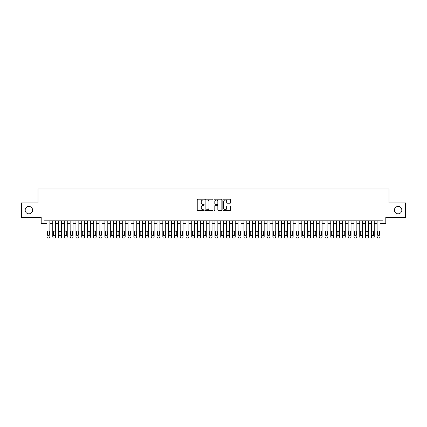 <?xml version="1.0" encoding="UTF-8"?>
<svg xmlns="http://www.w3.org/2000/svg" width="427" height="427" viewBox="0 0 427 427"><rect width="100%" height="100%" fill="white"/><g stroke="black" fill="none" stroke-linecap="round" stroke-linejoin="round"><path stroke-width="0.64" d="M204.234 199.612A0.4 0.4 0 0 0 203.834 199.212L197.797 199.212A0.571 0.571 0 0 0 197.226 199.783L197.226 210.015A0.571 0.571 0 0 0 197.797 210.586L203.834 210.586A0.4 0.4 0 0 0 204.234 210.185A0.4 0.4 0 0 0 203.834 209.79L203.055 209.79A1.82 1.82 0 0 1 201.234 207.97L201.234 207.116A1.82 1.82 0 0 1 203.055 205.296L203.834 205.296A0.4 0.4 0 0 0 204.234 204.901A0.4 0.4 0 0 0 203.834 204.501L203.055 204.501A1.82 1.82 0 0 1 201.234 202.681L201.234 201.827A1.82 1.82 0 0 1 203.055 200.012L203.834 200.012A0.4 0.4 0 0 0 204.234 199.612M394.415 210.111A3.704 3.704 0 0 0 398.119 213.82A3.704 3.704 0 0 0 401.828 210.111A3.704 3.704 0 0 0 398.119 206.406A3.704 3.704 0 0 0 394.415 210.111M25.172 210.111A3.704 3.704 0 0 0 28.881 213.82A3.704 3.704 0 0 0 32.585 210.111A3.704 3.704 0 0 0 28.881 206.406A3.704 3.704 0 0 0 25.172 210.111M230.116 203.22A0.571 0.571 0 0 0 230.681 202.654L230.681 199.783A0.571 0.571 0 0 0 230.116 199.212L223.406 199.212A0.571 0.571 0 0 0 222.841 199.783L222.841 210.015A0.571 0.571 0 0 0 223.406 210.586L230.116 210.586A0.571 0.571 0 0 0 230.681 210.015L230.681 206.545A0.571 0.571 0 0 0 230.116 205.979L227.244 205.979A0.571 0.571 0 0 0 226.673 206.545L226.673 208.269A1.521 1.521 0 0 1 225.157 209.79A1.521 1.521 0 0 1 223.636 208.269L223.636 201.528A1.521 1.521 0 0 1 225.157 200.012A1.521 1.521 0 0 1 226.673 201.528L226.673 202.654A0.571 0.571 0 0 0 227.244 203.22L230.116 203.22M382.918 223.721L385.811 223.721L385.811 217.354L405.65 217.354L405.65 202.873L388.997 202.873L388.997 188.969L38.003 188.969L38.003 202.873L21.35 202.873L21.35 217.354L41.189 217.354L41.189 223.721L46.981 223.721L46.981 236.873A1.158 1.158 0 0 0 48.139 238.031L48.715 238.031A1.158 1.158 0 0 0 49.874 236.873L49.874 223.721L52.772 223.721L52.772 236.873A1.158 1.158 0 0 0 53.93 238.031L54.512 238.031A1.158 1.158 0 0 0 55.67 236.873L55.67 223.721L58.563 223.721L58.563 236.873A1.158 1.158 0 0 0 59.721 238.031L60.303 238.031A1.158 1.158 0 0 0 61.461 236.873L61.461 223.721L64.354 223.721L64.354 236.873A1.158 1.158 0 0 0 65.512 238.031L66.094 238.031A1.158 1.158 0 0 0 67.252 236.873L67.252 223.721L70.145 223.721L70.145 236.873A1.158 1.158 0 0 0 71.304 238.031L71.885 238.031A1.158 1.158 0 0 0 73.044 236.873L73.044 223.721L75.942 223.721L75.942 236.873A1.158 1.158 0 0 0 77.1 238.031L77.677 238.031A1.158 1.158 0 0 0 78.835 236.873L78.835 223.721L81.733 223.721L81.733 236.873A1.158 1.158 0 0 0 82.891 238.031L83.468 238.031A1.158 1.158 0 0 0 84.626 236.873L84.626 223.721L87.524 223.721L87.524 236.873A1.158 1.158 0 0 0 88.683 238.031L89.259 238.031A1.158 1.158 0 0 0 90.417 236.873L90.417 223.721L93.316 223.721L93.316 236.873A1.158 1.158 0 0 0 94.474 238.031L95.056 238.031A1.158 1.158 0 0 0 96.214 236.873L96.214 223.721L99.107 223.721L99.107 236.873A1.158 1.158 0 0 0 100.265 238.031L100.847 238.031A1.158 1.158 0 0 0 102.005 236.873L102.005 223.721L104.898 223.721L104.898 236.873A1.158 1.158 0 0 0 106.056 238.031L106.638 238.031A1.158 1.158 0 0 0 107.796 236.873L107.796 223.721L110.694 223.721L110.694 236.873A1.158 1.158 0 0 0 111.853 238.031L112.429 238.031A1.158 1.158 0 0 0 113.587 236.873L113.587 223.721L116.486 223.721L116.486 236.873A1.158 1.158 0 0 0 117.644 238.031L118.22 238.031A1.158 1.158 0 0 0 119.379 236.873L119.379 223.721L122.277 223.721L122.277 236.873A1.158 1.158 0 0 0 123.435 238.031L124.011 238.031A1.158 1.158 0 0 0 125.17 236.873L125.17 223.721L128.068 223.721L128.068 236.873A1.158 1.158 0 0 0 129.226 238.031L129.808 238.031A1.158 1.158 0 0 0 130.966 236.873L130.966 223.721L133.859 223.721L133.859 236.873A1.158 1.158 0 0 0 135.017 238.031L135.599 238.031A1.158 1.158 0 0 0 136.757 236.873L136.757 223.721L139.65 223.721L139.65 236.873A1.158 1.158 0 0 0 140.809 238.031L141.39 238.031A1.158 1.158 0 0 0 142.549 236.873L142.549 223.721L145.442 223.721L145.442 236.873A1.158 1.158 0 0 0 146.6 238.031L147.182 238.031A1.158 1.158 0 0 0 148.34 236.873L148.34 223.721L151.238 223.721L151.238 236.873A1.158 1.158 0 0 0 152.396 238.031L152.973 238.031A1.158 1.158 0 0 0 154.131 236.873L154.131 223.721L157.029 223.721L157.029 236.873A1.158 1.158 0 0 0 158.187 238.031L158.764 238.031A1.158 1.158 0 0 0 159.922 236.873L159.922 223.721L162.82 223.721L162.82 236.873A1.158 1.158 0 0 0 163.979 238.031L164.555 238.031A1.158 1.158 0 0 0 165.713 236.873L165.713 223.721L168.612 223.721L168.612 236.873A1.158 1.158 0 0 0 169.77 238.031L170.352 238.031A1.158 1.158 0 0 0 171.51 236.873L171.51 223.721L174.403 223.721L174.403 236.873A1.158 1.158 0 0 0 175.561 238.031L176.143 238.031A1.158 1.158 0 0 0 177.301 236.873L177.301 223.721L180.194 223.721L180.194 236.873A1.158 1.158 0 0 0 181.352 238.031L181.934 238.031A1.158 1.158 0 0 0 183.092 236.873L183.092 223.721L185.991 223.721L185.991 236.873A1.158 1.158 0 0 0 187.149 238.031L187.725 238.031A1.158 1.158 0 0 0 188.883 236.873L188.883 223.721L191.782 223.721L191.782 236.873A1.158 1.158 0 0 0 192.94 238.031L193.516 238.031A1.158 1.158 0 0 0 194.675 236.873L194.675 223.721L197.573 223.721L197.573 236.873A1.158 1.158 0 0 0 198.731 238.031L199.308 238.031A1.158 1.158 0 0 0 200.466 236.873L200.466 223.721L203.364 223.721L203.364 236.873A1.158 1.158 0 0 0 204.522 238.031L205.104 238.031A1.158 1.158 0 0 0 206.262 236.873L206.262 223.721L209.155 223.721L209.155 236.873A1.158 1.158 0 0 0 210.314 238.031L210.895 238.031A1.158 1.158 0 0 0 212.054 236.873L212.054 223.721L214.946 223.721L214.946 236.873A1.158 1.158 0 0 0 216.105 238.031L216.686 238.031A1.158 1.158 0 0 0 217.845 236.873L217.845 223.721L220.738 223.721L220.738 236.873A1.158 1.158 0 0 0 221.896 238.031L222.478 238.031A1.158 1.158 0 0 0 223.636 236.873L223.636 223.721L226.534 223.721L226.534 236.873A1.158 1.158 0 0 0 227.692 238.031L228.269 238.031A1.158 1.158 0 0 0 229.427 236.873L229.427 223.721L232.325 223.721L232.325 236.873A1.158 1.158 0 0 0 233.484 238.031L234.06 238.031A1.158 1.158 0 0 0 235.218 236.873L235.218 223.721L238.117 223.721L238.117 236.873A1.158 1.158 0 0 0 239.275 238.031L239.851 238.031A1.158 1.158 0 0 0 241.009 236.873L241.009 223.721L243.908 223.721L243.908 236.873A1.158 1.158 0 0 0 245.066 238.031L245.648 238.031A1.158 1.158 0 0 0 246.806 236.873L246.806 223.721L249.699 223.721L249.699 236.873A1.158 1.158 0 0 0 250.857 238.031L251.439 238.031A1.158 1.158 0 0 0 252.597 236.873L252.597 223.721L255.49 223.721L255.49 236.873A1.158 1.158 0 0 0 256.648 238.031L257.23 238.031A1.158 1.158 0 0 0 258.388 236.873L258.388 223.721L261.287 223.721L261.287 236.873A1.158 1.158 0 0 0 262.445 238.031L263.021 238.031A1.158 1.158 0 0 0 264.18 236.873L264.18 223.721L267.078 223.721L267.078 236.873A1.158 1.158 0 0 0 268.236 238.031L268.813 238.031A1.158 1.158 0 0 0 269.971 236.873L269.971 223.721L272.869 223.721L272.869 236.873A1.158 1.158 0 0 0 274.027 238.031L274.604 238.031A1.158 1.158 0 0 0 275.762 236.873L275.762 223.721L278.66 223.721L278.66 236.873A1.158 1.158 0 0 0 279.818 238.031L280.4 238.031A1.158 1.158 0 0 0 281.558 236.873L281.558 223.721L284.451 223.721L284.451 236.873A1.158 1.158 0 0 0 285.61 238.031L286.191 238.031A1.158 1.158 0 0 0 287.35 236.873L287.35 223.721L290.243 223.721L290.243 236.873A1.158 1.158 0 0 0 291.401 238.031L291.983 238.031A1.158 1.158 0 0 0 293.141 236.873L293.141 223.721L296.034 223.721L296.034 236.873A1.158 1.158 0 0 0 297.192 238.031L297.774 238.031A1.158 1.158 0 0 0 298.932 236.873L298.932 223.721L301.83 223.721L301.83 236.873A1.158 1.158 0 0 0 302.989 238.031L303.565 238.031A1.158 1.158 0 0 0 304.723 236.873L304.723 223.721L307.621 223.721L307.621 236.873A1.158 1.158 0 0 0 308.78 238.031L309.356 238.031A1.158 1.158 0 0 0 310.514 236.873L310.514 223.721L313.413 223.721L313.413 236.873A1.158 1.158 0 0 0 314.571 238.031L315.147 238.031A1.158 1.158 0 0 0 316.306 236.873L316.306 223.721L319.204 223.721L319.204 236.873A1.158 1.158 0 0 0 320.362 238.031L320.944 238.031A1.158 1.158 0 0 0 322.102 236.873L322.102 223.721L324.995 223.721L324.995 236.873A1.158 1.158 0 0 0 326.153 238.031L326.735 238.031A1.158 1.158 0 0 0 327.893 236.873L327.893 223.721L330.786 223.721L330.786 236.873A1.158 1.158 0 0 0 331.944 238.031L332.526 238.031A1.158 1.158 0 0 0 333.684 236.873L333.684 223.721L336.583 223.721L336.583 236.873A1.158 1.158 0 0 0 337.741 238.031L338.317 238.031A1.158 1.158 0 0 0 339.476 236.873L339.476 223.721L342.374 223.721L342.374 236.873A1.158 1.158 0 0 0 343.532 238.031L344.109 238.031A1.158 1.158 0 0 0 345.267 236.873L345.267 223.721L348.165 223.721L348.165 236.873A1.158 1.158 0 0 0 349.323 238.031L349.9 238.031A1.158 1.158 0 0 0 351.058 236.873L351.058 223.721L353.956 223.721L353.956 236.873A1.158 1.158 0 0 0 355.115 238.031L355.696 238.031A1.158 1.158 0 0 0 356.855 236.873L356.855 223.721L359.747 223.721L359.747 236.873A1.158 1.158 0 0 0 360.906 238.031L361.488 238.031A1.158 1.158 0 0 0 362.646 236.873L362.646 223.721L365.539 223.721L365.539 236.873A1.158 1.158 0 0 0 366.697 238.031L367.279 238.031A1.158 1.158 0 0 0 368.437 236.873L368.437 223.721L371.33 223.721L371.33 236.873A1.158 1.158 0 0 0 372.488 238.031L373.07 238.031A1.158 1.158 0 0 0 374.228 236.873L374.228 223.721L377.126 223.721L377.126 236.873A1.158 1.158 0 0 0 378.285 238.031L378.861 238.031A1.158 1.158 0 0 0 380.019 236.873L380.019 223.721L382.918 223.721L382.918 220.828L44.082 220.828L44.082 223.721M213.004 199.783A0.571 0.571 0 0 0 212.432 199.212L205.723 199.212A0.571 0.571 0 0 0 205.157 199.783L205.157 210.015A0.571 0.571 0 0 0 205.723 210.586L212.432 210.586A0.571 0.571 0 0 0 213.004 210.015L213.004 199.783M214.567 199.212L221.277 199.212A0.571 0.571 0 0 1 221.843 199.783L221.843 210.015A0.571 0.571 0 0 1 221.277 210.586L218.405 210.586A0.571 0.571 0 0 1 217.834 210.015L217.834 205.867A0.571 0.571 0 0 0 217.268 205.296L215.363 205.296A0.571 0.571 0 0 0 214.792 205.867L214.792 210.185A0.4 0.4 0 0 1 214.397 210.586A0.4 0.4 0 0 1 213.996 210.185L213.996 199.783A0.571 0.571 0 0 1 214.567 199.212M206.353 200.012A0.4 0.4 0 0 0 205.953 200.407L205.953 209.39A0.4 0.4 0 0 0 206.353 209.79L207.175 209.79A1.82 1.82 0 0 0 208.995 207.97L208.995 201.827A1.82 1.82 0 0 0 207.175 200.012L206.353 200.012M217.834 201.56A1.521 1.521 0 0 0 216.313 200.039A1.521 1.521 0 0 0 214.792 201.56L214.792 203.93A0.571 0.571 0 0 0 215.363 204.501L217.268 204.501A0.571 0.571 0 0 0 217.834 203.93L217.834 201.56M49.874 220.828L49.874 236.873M46.981 220.828L46.981 236.873M49.356 234.786A0.929 0.929 0 0 1 48.427 235.715A0.929 0.929 0 0 1 47.498 234.786L47.498 232.005A0.929 0.929 0 0 1 48.427 231.076A0.929 0.929 0 0 1 49.356 232.005L49.356 234.786M48.139 238.031L48.715 238.031M55.67 220.828L55.67 236.873M52.772 220.828L52.772 236.873M55.147 234.786A0.929 0.929 0 0 1 54.218 235.715A0.929 0.929 0 0 1 53.295 234.786L53.295 232.005A0.929 0.929 0 0 1 54.218 231.076A0.929 0.929 0 0 1 55.147 232.005L55.147 234.786M53.93 238.031L54.512 238.031M61.461 220.828L61.461 236.873M58.563 220.828L58.563 236.873M60.938 234.786A0.929 0.929 0 0 1 60.01 235.715A0.929 0.929 0 0 1 59.086 234.786L59.086 232.005A0.929 0.929 0 0 1 60.01 231.076A0.929 0.929 0 0 1 60.938 232.005L60.938 234.786M59.721 238.031L60.303 238.031M67.252 220.828L67.252 236.873M64.354 220.828L64.354 236.873M66.729 234.786A0.929 0.929 0 0 1 65.806 235.715A0.929 0.929 0 0 1 64.877 234.786L64.877 232.005A0.929 0.929 0 0 1 65.806 231.076A0.929 0.929 0 0 1 66.729 232.005L66.729 234.786M65.512 238.031L66.094 238.031M73.044 220.828L73.044 236.873M70.145 220.828L70.145 236.873M72.521 234.786A0.929 0.929 0 0 1 71.597 235.715A0.929 0.929 0 0 1 70.668 234.786L70.668 232.005A0.929 0.929 0 0 1 71.597 231.076A0.929 0.929 0 0 1 72.521 232.005L72.521 234.786M71.304 238.031L71.885 238.031M78.835 220.828L78.835 236.873M75.942 220.828L75.942 236.873M78.312 234.786A0.929 0.929 0 0 1 77.388 235.715A0.929 0.929 0 0 1 76.46 234.786L76.46 232.005A0.929 0.929 0 0 1 77.388 231.076A0.929 0.929 0 0 1 78.312 232.005L78.312 234.786M77.1 238.031L77.677 238.031M84.626 220.828L84.626 236.873M81.733 220.828L81.733 236.873M84.108 234.786A0.929 0.929 0 0 1 83.18 235.715A0.929 0.929 0 0 1 82.251 234.786L82.251 232.005A0.929 0.929 0 0 1 83.18 231.076A0.929 0.929 0 0 1 84.108 232.005L84.108 234.786M82.891 238.031L83.468 238.031M90.417 220.828L90.417 236.873M87.524 220.828L87.524 236.873M89.9 234.786A0.929 0.929 0 0 1 88.971 235.715A0.929 0.929 0 0 1 88.047 234.786L88.047 232.005A0.929 0.929 0 0 1 88.971 231.076A0.929 0.929 0 0 1 89.9 232.005L89.9 234.786M88.683 238.031L89.259 238.031M96.214 220.828L96.214 236.873M93.316 220.828L93.316 236.873M95.691 234.786A0.929 0.929 0 0 1 94.762 235.715A0.929 0.929 0 0 1 93.839 234.786L93.839 232.005A0.929 0.929 0 0 1 94.762 231.076A0.929 0.929 0 0 1 95.691 232.005L95.691 234.786M94.474 238.031L95.056 238.031M102.005 220.828L102.005 236.873M99.107 220.828L99.107 236.873M101.482 234.786A0.929 0.929 0 0 1 100.553 235.715A0.929 0.929 0 0 1 99.63 234.786L99.63 232.005A0.929 0.929 0 0 1 100.553 231.076A0.929 0.929 0 0 1 101.482 232.005L101.482 234.786M100.265 238.031L100.847 238.031M107.796 220.828L107.796 236.873M104.898 220.828L104.898 236.873M107.273 234.786A0.929 0.929 0 0 1 106.35 235.715A0.929 0.929 0 0 1 105.421 234.786L105.421 232.005A0.929 0.929 0 0 1 106.35 231.076A0.929 0.929 0 0 1 107.273 232.005L107.273 234.786M106.056 238.031L106.638 238.031M113.587 220.828L113.587 236.873M110.694 220.828L110.694 236.873M113.064 234.786A0.929 0.929 0 0 1 112.141 235.715A0.929 0.929 0 0 1 111.212 234.786L111.212 232.005A0.929 0.929 0 0 1 112.141 231.076A0.929 0.929 0 0 1 113.064 232.005L113.064 234.786M111.853 238.031L112.429 238.031M119.379 220.828L119.379 236.873M116.486 220.828L116.486 236.873M118.861 234.786A0.929 0.929 0 0 1 117.932 235.715A0.929 0.929 0 0 1 117.003 234.786L117.003 232.005A0.929 0.929 0 0 1 117.932 231.076A0.929 0.929 0 0 1 118.861 232.005L118.861 234.786M117.644 238.031L118.22 238.031M125.17 220.828L125.17 236.873M122.277 220.828L122.277 236.873M124.652 234.786A0.929 0.929 0 0 1 123.723 235.715A0.929 0.929 0 0 1 122.795 234.786L122.795 232.005A0.929 0.929 0 0 1 123.723 231.076A0.929 0.929 0 0 1 124.652 232.005L124.652 234.786M123.435 238.031L124.011 238.031M130.966 220.828L130.966 236.873M128.068 220.828L128.068 236.873M130.443 234.786A0.929 0.929 0 0 1 129.514 235.715A0.929 0.929 0 0 1 128.591 234.786L128.591 232.005A0.929 0.929 0 0 1 129.514 231.076A0.929 0.929 0 0 1 130.443 232.005L130.443 234.786M129.226 238.031L129.808 238.031M136.757 220.828L136.757 236.873M133.859 220.828L133.859 236.873M136.234 234.786A0.929 0.929 0 0 1 135.306 235.715A0.929 0.929 0 0 1 134.382 234.786L134.382 232.005A0.929 0.929 0 0 1 135.306 231.076A0.929 0.929 0 0 1 136.234 232.005L136.234 234.786M135.017 238.031L135.599 238.031M142.549 220.828L142.549 236.873M139.65 220.828L139.65 236.873M142.026 234.786A0.929 0.929 0 0 1 141.102 235.715A0.929 0.929 0 0 1 140.173 234.786L140.173 232.005A0.929 0.929 0 0 1 141.102 231.076A0.929 0.929 0 0 1 142.026 232.005L142.026 234.786M140.809 238.031L141.39 238.031M148.34 220.828L148.34 236.873M145.442 220.828L145.442 236.873M147.817 234.786A0.929 0.929 0 0 1 146.893 235.715A0.929 0.929 0 0 1 145.965 234.786L145.965 232.005A0.929 0.929 0 0 1 146.893 231.076A0.929 0.929 0 0 1 147.817 232.005L147.817 234.786M146.6 238.031L147.182 238.031M154.131 220.828L154.131 236.873M151.238 220.828L151.238 236.873M153.613 234.786A0.929 0.929 0 0 1 152.685 235.715A0.929 0.929 0 0 1 151.756 234.786L151.756 232.005A0.929 0.929 0 0 1 152.685 231.076A0.929 0.929 0 0 1 153.613 232.005L153.613 234.786M152.396 238.031L152.973 238.031M159.922 220.828L159.922 236.873M157.029 220.828L157.029 236.873M159.404 234.786A0.929 0.929 0 0 1 158.476 235.715A0.929 0.929 0 0 1 157.547 234.786L157.547 232.005A0.929 0.929 0 0 1 158.476 231.076A0.929 0.929 0 0 1 159.404 232.005L159.404 234.786M158.187 238.031L158.764 238.031M165.713 220.828L165.713 236.873M162.82 220.828L162.82 236.873M165.196 234.786A0.929 0.929 0 0 1 164.267 235.715A0.929 0.929 0 0 1 163.344 234.786L163.344 232.005A0.929 0.929 0 0 1 164.267 231.076A0.929 0.929 0 0 1 165.196 232.005L165.196 234.786M163.979 238.031L164.555 238.031M171.51 220.828L171.51 236.873M168.612 220.828L168.612 236.873M170.987 234.786A0.929 0.929 0 0 1 170.058 235.715A0.929 0.929 0 0 1 169.135 234.786L169.135 232.005A0.929 0.929 0 0 1 170.058 231.076A0.929 0.929 0 0 1 170.987 232.005L170.987 234.786M169.77 238.031L170.352 238.031M177.301 220.828L177.301 236.873M174.403 220.828L174.403 236.873M176.778 234.786A0.929 0.929 0 0 1 175.849 235.715A0.929 0.929 0 0 1 174.926 234.786L174.926 232.005A0.929 0.929 0 0 1 175.849 231.076A0.929 0.929 0 0 1 176.778 232.005L176.778 234.786M175.561 238.031L176.143 238.031M183.092 220.828L183.092 236.873M180.194 220.828L180.194 236.873M182.569 234.786A0.929 0.929 0 0 1 181.646 235.715A0.929 0.929 0 0 1 180.717 234.786L180.717 232.005A0.929 0.929 0 0 1 181.646 231.076A0.929 0.929 0 0 1 182.569 232.005L182.569 234.786M181.352 238.031L181.934 238.031M188.883 220.828L188.883 236.873M185.991 220.828L185.991 236.873M188.36 234.786A0.929 0.929 0 0 1 187.437 235.715A0.929 0.929 0 0 1 186.508 234.786L186.508 232.005A0.929 0.929 0 0 1 187.437 231.076A0.929 0.929 0 0 1 188.36 232.005L188.36 234.786M187.149 238.031L187.725 238.031M194.675 220.828L194.675 236.873M191.782 220.828L191.782 236.873M194.157 234.786A0.929 0.929 0 0 1 193.228 235.715A0.929 0.929 0 0 1 192.299 234.786L192.299 232.005A0.929 0.929 0 0 1 193.228 231.076A0.929 0.929 0 0 1 194.157 232.005L194.157 234.786M192.94 238.031L193.516 238.031M200.466 220.828L200.466 236.873M197.573 220.828L197.573 236.873M199.948 234.786A0.929 0.929 0 0 1 199.019 235.715A0.929 0.929 0 0 1 198.091 234.786L198.091 232.005A0.929 0.929 0 0 1 199.019 231.076A0.929 0.929 0 0 1 199.948 232.005L199.948 234.786M198.731 238.031L199.308 238.031M206.262 220.828L206.262 236.873M203.364 220.828L203.364 236.873M205.739 234.786A0.929 0.929 0 0 1 204.811 235.715A0.929 0.929 0 0 1 203.887 234.786L203.887 232.005A0.929 0.929 0 0 1 204.811 231.076A0.929 0.929 0 0 1 205.739 232.005L205.739 234.786M204.522 238.031L205.104 238.031M212.054 220.828L212.054 236.873M209.155 220.828L209.155 236.873M211.53 234.786A0.929 0.929 0 0 1 210.602 235.715A0.929 0.929 0 0 1 209.678 234.786L209.678 232.005A0.929 0.929 0 0 1 210.602 231.076A0.929 0.929 0 0 1 211.53 232.005L211.53 234.786M210.314 238.031L210.895 238.031M217.845 220.828L217.845 236.873M214.946 220.828L214.946 236.873M217.322 234.786A0.929 0.929 0 0 1 216.398 235.715A0.929 0.929 0 0 1 215.47 234.786L215.47 232.005A0.929 0.929 0 0 1 216.398 231.076A0.929 0.929 0 0 1 217.322 232.005L217.322 234.786M216.105 238.031L216.686 238.031M223.636 220.828L223.636 236.873M220.738 220.828L220.738 236.873M223.113 234.786A0.929 0.929 0 0 1 222.189 235.715A0.929 0.929 0 0 1 221.261 234.786L221.261 232.005A0.929 0.929 0 0 1 222.189 231.076A0.929 0.929 0 0 1 223.113 232.005L223.113 234.786M221.896 238.031L222.478 238.031M229.427 220.828L229.427 236.873M226.534 220.828L226.534 236.873M228.909 234.786A0.929 0.929 0 0 1 227.981 235.715A0.929 0.929 0 0 1 227.052 234.786L227.052 232.005A0.929 0.929 0 0 1 227.981 231.076A0.929 0.929 0 0 1 228.909 232.005L228.909 234.786M227.692 238.031L228.269 238.031M235.218 220.828L235.218 236.873M232.325 220.828L232.325 236.873M234.701 234.786A0.929 0.929 0 0 1 233.772 235.715A0.929 0.929 0 0 1 232.843 234.786L232.843 232.005A0.929 0.929 0 0 1 233.772 231.076A0.929 0.929 0 0 1 234.701 232.005L234.701 234.786M233.484 238.031L234.06 238.031M241.009 220.828L241.009 236.873M238.117 220.828L238.117 236.873M240.492 234.786A0.929 0.929 0 0 1 239.563 235.715A0.929 0.929 0 0 1 238.64 234.786L238.64 232.005A0.929 0.929 0 0 1 239.563 231.076A0.929 0.929 0 0 1 240.492 232.005L240.492 234.786M239.275 238.031L239.851 238.031M246.806 220.828L246.806 236.873M243.908 220.828L243.908 236.873M246.283 234.786A0.929 0.929 0 0 1 245.354 235.715A0.929 0.929 0 0 1 244.431 234.786L244.431 232.005A0.929 0.929 0 0 1 245.354 231.076A0.929 0.929 0 0 1 246.283 232.005L246.283 234.786M245.066 238.031L245.648 238.031M252.597 220.828L252.597 236.873M249.699 220.828L249.699 236.873M252.074 234.786A0.929 0.929 0 0 1 251.151 235.715A0.929 0.929 0 0 1 250.222 234.786L250.222 232.005A0.929 0.929 0 0 1 251.151 231.076A0.929 0.929 0 0 1 252.074 232.005L252.074 234.786M250.857 238.031L251.439 238.031M258.388 220.828L258.388 236.873M255.49 220.828L255.49 236.873M257.865 234.786A0.929 0.929 0 0 1 256.942 235.715A0.929 0.929 0 0 1 256.013 234.786L256.013 232.005A0.929 0.929 0 0 1 256.942 231.076A0.929 0.929 0 0 1 257.865 232.005L257.865 234.786M256.648 238.031L257.23 238.031M264.18 220.828L264.18 236.873M261.287 220.828L261.287 236.873M263.656 234.786A0.929 0.929 0 0 1 262.733 235.715A0.929 0.929 0 0 1 261.804 234.786L261.804 232.005A0.929 0.929 0 0 1 262.733 231.076A0.929 0.929 0 0 1 263.656 232.005L263.656 234.786M262.445 238.031L263.021 238.031M269.971 220.828L269.971 236.873M267.078 220.828L267.078 236.873M269.453 234.786A0.929 0.929 0 0 1 268.524 235.715A0.929 0.929 0 0 1 267.596 234.786L267.596 232.005A0.929 0.929 0 0 1 268.524 231.076A0.929 0.929 0 0 1 269.453 232.005L269.453 234.786M268.236 238.031L268.813 238.031M275.762 220.828L275.762 236.873M272.869 220.828L272.869 236.873M275.244 234.786A0.929 0.929 0 0 1 274.315 235.715A0.929 0.929 0 0 1 273.387 234.786L273.387 232.005A0.929 0.929 0 0 1 274.315 231.076A0.929 0.929 0 0 1 275.244 232.005L275.244 234.786M274.027 238.031L274.604 238.031M281.558 220.828L281.558 236.873M278.66 220.828L278.66 236.873M281.035 234.786A0.929 0.929 0 0 1 280.107 235.715A0.929 0.929 0 0 1 279.183 234.786L279.183 232.005A0.929 0.929 0 0 1 280.107 231.076A0.929 0.929 0 0 1 281.035 232.005L281.035 234.786M279.818 238.031L280.4 238.031M287.35 220.828L287.35 236.873M284.451 220.828L284.451 236.873M286.827 234.786A0.929 0.929 0 0 1 285.898 235.715A0.929 0.929 0 0 1 284.974 234.786L284.974 232.005A0.929 0.929 0 0 1 285.898 231.076A0.929 0.929 0 0 1 286.827 232.005L286.827 234.786M285.61 238.031L286.191 238.031M293.141 220.828L293.141 236.873M290.243 220.828L290.243 236.873M292.618 234.786A0.929 0.929 0 0 1 291.694 235.715A0.929 0.929 0 0 1 290.766 234.786L290.766 232.005A0.929 0.929 0 0 1 291.694 231.076A0.929 0.929 0 0 1 292.618 232.005L292.618 234.786M291.401 238.031L291.983 238.031M298.932 220.828L298.932 236.873M296.034 220.828L296.034 236.873M298.409 234.786A0.929 0.929 0 0 1 297.486 235.715A0.929 0.929 0 0 1 296.557 234.786L296.557 232.005A0.929 0.929 0 0 1 297.486 231.076A0.929 0.929 0 0 1 298.409 232.005L298.409 234.786M297.192 238.031L297.774 238.031M304.723 220.828L304.723 236.873M301.83 220.828L301.83 236.873M304.205 234.786A0.929 0.929 0 0 1 303.277 235.715A0.929 0.929 0 0 1 302.348 234.786L302.348 232.005A0.929 0.929 0 0 1 303.277 231.076A0.929 0.929 0 0 1 304.205 232.005L304.205 234.786M302.989 238.031L303.565 238.031M310.514 220.828L310.514 236.873M307.621 220.828L307.621 236.873M309.997 234.786A0.929 0.929 0 0 1 309.068 235.715A0.929 0.929 0 0 1 308.139 234.786L308.139 232.005A0.929 0.929 0 0 1 309.068 231.076A0.929 0.929 0 0 1 309.997 232.005L309.997 234.786M308.78 238.031L309.356 238.031M316.306 220.828L316.306 236.873M313.413 220.828L313.413 236.873M315.788 234.786A0.929 0.929 0 0 1 314.859 235.715A0.929 0.929 0 0 1 313.936 234.786L313.936 232.005A0.929 0.929 0 0 1 314.859 231.076A0.929 0.929 0 0 1 315.788 232.005L315.788 234.786M314.571 238.031L315.147 238.031M322.102 220.828L322.102 236.873M319.204 220.828L319.204 236.873M321.579 234.786A0.929 0.929 0 0 1 320.65 235.715A0.929 0.929 0 0 1 319.727 234.786L319.727 232.005A0.929 0.929 0 0 1 320.65 231.076A0.929 0.929 0 0 1 321.579 232.005L321.579 234.786M320.362 238.031L320.944 238.031M327.893 220.828L327.893 236.873M324.995 220.828L324.995 236.873M327.37 234.786A0.929 0.929 0 0 1 326.447 235.715A0.929 0.929 0 0 1 325.518 234.786L325.518 232.005A0.929 0.929 0 0 1 326.447 231.076A0.929 0.929 0 0 1 327.37 232.005L327.37 234.786M326.153 238.031L326.735 238.031M333.684 220.828L333.684 236.873M330.786 220.828L330.786 236.873M333.161 234.786A0.929 0.929 0 0 1 332.238 235.715A0.929 0.929 0 0 1 331.309 234.786L331.309 232.005A0.929 0.929 0 0 1 332.238 231.076A0.929 0.929 0 0 1 333.161 232.005L333.161 234.786M331.944 238.031L332.526 238.031M339.476 220.828L339.476 236.873M336.583 220.828L336.583 236.873M338.953 234.786A0.929 0.929 0 0 1 338.029 235.715A0.929 0.929 0 0 1 337.1 234.786L337.1 232.005A0.929 0.929 0 0 1 338.029 231.076A0.929 0.929 0 0 1 338.953 232.005L338.953 234.786M337.741 238.031L338.317 238.031M345.267 220.828L345.267 236.873M342.374 220.828L342.374 236.873M344.749 234.786A0.929 0.929 0 0 1 343.82 235.715A0.929 0.929 0 0 1 342.892 234.786L342.892 232.005A0.929 0.929 0 0 1 343.82 231.076A0.929 0.929 0 0 1 344.749 232.005L344.749 234.786M343.532 238.031L344.109 238.031M351.058 220.828L351.058 236.873M348.165 220.828L348.165 236.873M350.54 234.786A0.929 0.929 0 0 1 349.612 235.715A0.929 0.929 0 0 1 348.688 234.786L348.688 232.005A0.929 0.929 0 0 1 349.612 231.076A0.929 0.929 0 0 1 350.54 232.005L350.54 234.786M349.323 238.031L349.9 238.031M356.855 220.828L356.855 236.873M353.956 220.828L353.956 236.873M356.331 234.786A0.929 0.929 0 0 1 355.403 235.715A0.929 0.929 0 0 1 354.479 234.786L354.479 232.005A0.929 0.929 0 0 1 355.403 231.076A0.929 0.929 0 0 1 356.331 232.005L356.331 234.786M355.115 238.031L355.696 238.031M362.646 220.828L362.646 236.873M359.747 220.828L359.747 236.873M362.123 234.786A0.929 0.929 0 0 1 361.194 235.715A0.929 0.929 0 0 1 360.271 234.786L360.271 232.005A0.929 0.929 0 0 1 361.194 231.076A0.929 0.929 0 0 1 362.123 232.005L362.123 234.786M360.906 238.031L361.488 238.031M368.437 220.828L368.437 236.873M365.539 220.828L365.539 236.873M367.914 234.786A0.929 0.929 0 0 1 366.99 235.715A0.929 0.929 0 0 1 366.062 234.786L366.062 232.005A0.929 0.929 0 0 1 366.99 231.076A0.929 0.929 0 0 1 367.914 232.005L367.914 234.786M366.697 238.031L367.279 238.031M374.228 220.828L374.228 236.873M371.33 220.828L371.33 236.873M373.705 234.786A0.929 0.929 0 0 1 372.782 235.715A0.929 0.929 0 0 1 371.853 234.786L371.853 232.005A0.929 0.929 0 0 1 372.782 231.076A0.929 0.929 0 0 1 373.705 232.005L373.705 234.786M372.488 238.031L373.07 238.031M380.019 220.828L380.019 236.873M377.126 220.828L377.126 236.873M379.502 234.786A0.929 0.929 0 0 1 378.573 235.715A0.929 0.929 0 0 1 377.644 234.786L377.644 232.005A0.929 0.929 0 0 1 378.573 231.076A0.929 0.929 0 0 1 379.502 232.005L379.502 234.786M378.285 238.031L378.861 238.031"/></g></svg>
